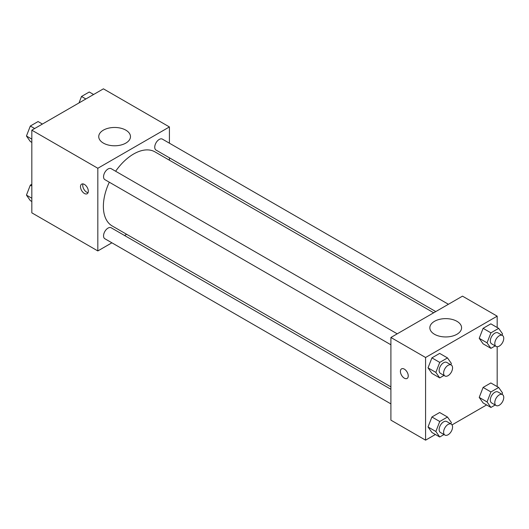 <?xml version="1.0" encoding="UTF-8"?>
<svg xmlns="http://www.w3.org/2000/svg" width="529" height="529" viewBox="0 0 529 529"><rect width="100%" height="100%" fill="white"/><g stroke="black" fill="none" stroke-linecap="round" stroke-linejoin="round"><path stroke-width="0.79" d="M111.903 242.811L97.825 250.938L31.826 212.837L31.826 130.167L103.419 88.832L169.419 126.94L169.419 143.194M169.419 157.807L169.419 160.214M103.386 130.147A15.87 9.165 180 0 1 120.678 128.163A15.87 9.165 180 0 1 130.478 136.627A15.87 9.165 180 0 1 114.608 145.786A15.87 9.165 180 0 1 98.738 136.627A15.87 9.165 180 0 1 103.386 130.147M97.825 250.938L97.825 168.268L31.826 130.167M97.825 168.268L169.419 126.94M84.402 193.462A5.535 3.194 60 0 1 80.785 188.582A5.535 3.194 60 0 1 81.638 184.145A5.535 3.194 60 0 1 87.173 187.339A5.535 3.194 60 0 1 87.173 193.733A5.535 3.194 60 0 1 84.402 193.462M83 183.907A5.535 3.194 -120 0 0 86.657 192.159A5.535 3.194 -120 0 0 88.059 192.668M126.643 234.301L124.56 235.504M397.233 333.825L111.189 168.678A6.328 3.65 120 0 0 104.868 172.335A6.328 3.65 120 0 0 104.868 179.642L390.905 344.782M390.905 389.278L111.189 227.787A6.328 3.65 120 0 0 106.316 229.487A6.328 3.65 120 0 0 103.552 235.855A6.328 3.65 120 0 0 104.868 238.751L390.905 403.891M448.42 304.274L162.383 139.127A6.328 3.65 120 0 0 157.503 140.826A6.328 3.65 120 0 0 154.739 147.194A6.328 3.65 120 0 0 156.055 150.091L435.764 311.581M109.305 182.207A42.776 24.698 120 0 0 103.373 206.403A42.776 24.698 120 0 0 112.234 225.982L390.905 386.871M433.681 312.784L155.01 151.896A42.776 24.698 120 0 0 115.633 171.244M435.4 434.494L425.581 440.168L390.905 420.145L390.905 337.476L462.491 296.147L497.174 316.163L497.174 327.504M452.037 424.893L486.587 404.943M428.034 367.86L431.909 373.375L428.034 367.86L431.909 357.875L428.034 367.86L435.863 372.383L439.738 362.398L447.488 357.921L451.363 363.436L450.84 364.779M439.659 353.398L431.909 357.875L439.659 353.398L447.488 357.921M479.221 338.309L483.096 343.824L479.221 338.309L483.096 328.324L479.221 338.309L487.05 342.832L490.925 332.84L498.675 328.37L502.55 333.885L502.028 335.221M490.846 323.847L483.096 328.324L490.846 323.847L498.675 328.37M479.221 397.418L483.096 402.926L479.221 397.418L483.096 387.426L479.221 397.418L487.05 401.934L490.925 391.949L498.675 387.473L502.55 392.987L502.028 394.33M490.846 382.956L483.096 387.426L490.846 382.956L498.675 387.473M425.581 440.168L425.581 357.498L497.174 316.163M497.174 346.713L497.174 386.606M428.034 426.969L431.909 432.484L428.034 426.969L431.909 416.984L428.034 426.969L435.863 431.492L439.738 421.501L447.488 417.031L451.363 422.539L450.84 423.881M439.659 412.508L431.909 416.984L439.659 412.508L447.488 417.031M434.494 334.268A15.87 9.165 180 0 1 429.846 327.788A15.87 9.165 180 0 1 445.716 318.63A15.87 9.165 180 0 1 461.586 327.788A15.87 9.165 180 0 1 451.786 336.252A15.87 9.165 180 0 1 434.494 334.268M425.581 357.498L390.905 337.476M408.243 375.907A5.535 3.194 60 0 1 407.092 378.44A5.535 3.194 60 0 1 401.557 375.24A5.535 3.194 60 0 1 401.557 368.852A5.535 3.194 60 0 1 405.822 370.333A5.535 3.194 60 0 1 408.243 375.907M401.557 368.845A5.535 3.194 -120 0 0 401.564 375.24A5.535 3.194 -120 0 0 407.099 378.44M443.996 375.438L439.738 377.898L435.863 372.383M451.25 365.01L446.774 362.431A6.328 3.65 120 0 0 441.9 364.124A6.328 3.65 120 0 0 439.136 370.492A6.328 3.65 120 0 0 440.445 373.388L444.922 375.974A6.328 3.65 120 0 0 451.25 372.317A6.328 3.65 120 0 0 451.25 365.01A6.328 3.65 120 0 0 446.377 366.709A6.328 3.65 120 0 0 443.613 373.077A6.328 3.65 120 0 0 444.922 375.974M439.738 377.898L431.909 373.375M439.738 362.398L431.909 357.875M495.184 345.887L490.925 348.346L487.05 342.832M502.438 335.459L497.961 332.873A6.328 3.65 120 0 0 493.088 334.573A6.328 3.65 120 0 0 490.323 340.941A6.328 3.65 120 0 0 491.639 343.837L496.109 346.422A6.328 3.65 120 0 0 502.438 342.766A6.328 3.65 120 0 0 502.438 335.459A6.328 3.65 120 0 0 497.564 337.152A6.328 3.65 120 0 0 494.8 343.526A6.328 3.65 120 0 0 496.109 346.422M490.925 348.346L483.096 343.824M490.925 332.84L483.096 328.324M443.996 434.547L439.738 437L435.863 431.492M451.25 424.119L446.774 421.534A6.328 3.65 120 0 0 441.9 423.233A6.328 3.65 120 0 0 439.136 429.601A6.328 3.65 120 0 0 440.445 432.497L444.922 435.076A6.328 3.65 120 0 0 451.25 431.426A6.328 3.65 120 0 0 451.25 424.119A6.328 3.65 120 0 0 446.377 425.812A6.328 3.65 120 0 0 443.613 432.18A6.328 3.65 120 0 0 444.922 435.076M439.738 437L431.909 432.484M439.738 421.501L431.909 416.984M495.184 404.989L490.925 407.449L487.05 401.934M502.438 394.568L497.961 391.982A6.328 3.65 120 0 0 493.088 393.675A6.328 3.65 120 0 0 490.323 400.043A6.328 3.65 120 0 0 491.639 402.946L496.109 405.525A6.328 3.65 120 0 0 502.438 401.875A6.328 3.65 120 0 0 502.438 394.568A6.328 3.65 120 0 0 497.564 396.261A6.328 3.65 120 0 0 494.8 402.629A6.328 3.65 120 0 0 496.109 405.525M490.925 407.449L483.096 402.926M490.925 391.949L483.096 387.426M31.826 142.394L30.325 141.527L26.45 136.013L30.325 126.021L38.075 121.551L42.413 124.057M31.826 139.114L26.45 136.013M34.663 128.527L30.325 126.021M79.006 102.93L81.512 96.47L89.262 92L93.6 94.506M85.85 98.976L81.512 96.47M31.826 201.496L30.325 200.63L26.45 195.115L30.325 185.13L31.826 184.264M31.826 198.223L26.45 195.115M31.826 185.996L30.325 185.13"/></g></svg>

